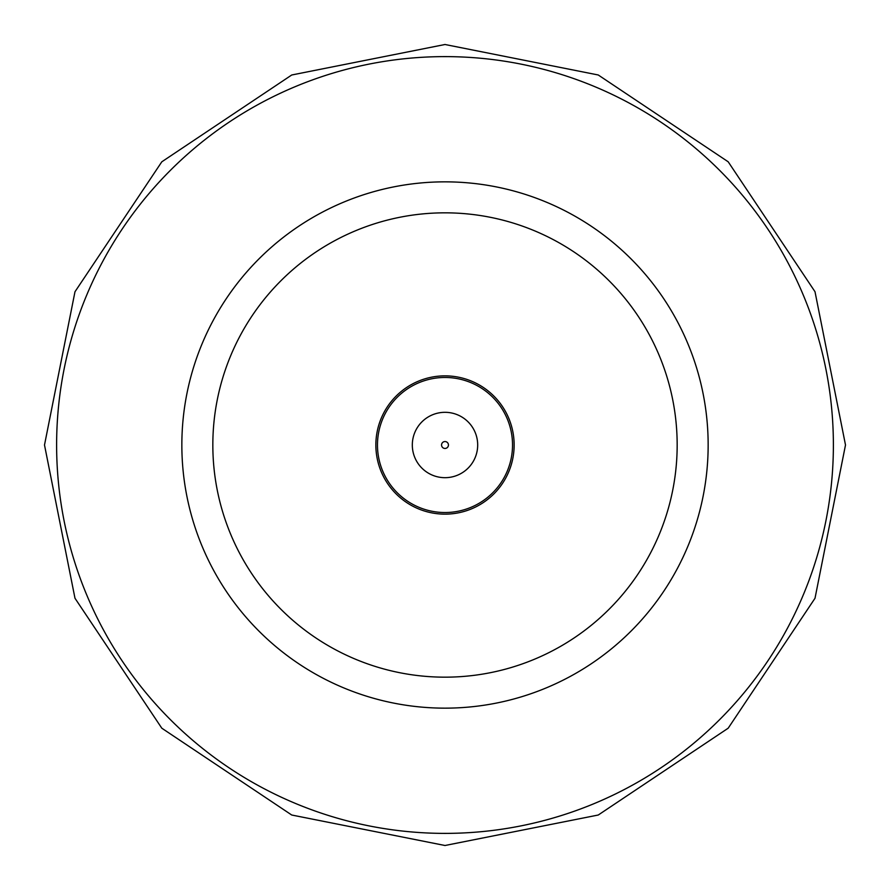 <?xml version="1.0" encoding="UTF-8"?>
<svg xmlns="http://www.w3.org/2000/svg" width="890" height="890" viewBox="0 0 890 890"><rect width="100%" height="100%" fill="white"/><g stroke="black" fill="none" stroke-linecap="round" stroke-linejoin="round"><path stroke-width="1.33" d="M708.151 445A263.151 263.151 0 0 0 445 181.849A263.151 263.151 0 0 0 181.849 445A263.151 263.151 0 0 0 445 708.151A263.151 263.151 0 0 0 708.151 445M512.529 445A67.529 67.529 0 0 0 445 377.471A67.529 67.529 0 0 0 377.471 445A67.529 67.529 0 0 0 445 512.529A67.529 67.529 0 0 0 512.529 445M833.385 445A388.385 388.385 0 0 0 445 56.615A388.385 388.385 0 0 0 56.615 445A388.385 388.385 0 0 0 445 833.385A388.385 388.385 0 0 0 833.385 445M677.168 445A232.168 232.168 0 0 0 445 212.832A232.168 232.168 0 0 0 212.832 445A232.168 232.168 0 0 0 445 677.168A232.168 232.168 0 0 0 677.168 445M375.858 445A69.142 69.142 0 0 0 445 514.142A69.142 69.142 0 0 0 514.142 445A69.142 69.142 0 0 0 445 375.858A69.142 69.142 0 0 0 375.858 445M477.685 445A32.685 32.685 0 0 0 445 412.315A32.685 32.685 0 0 0 412.315 445A32.685 32.685 0 0 0 445 477.685A32.685 32.685 0 0 0 477.685 445M448.449 445A3.449 3.449 0 0 0 445 441.551A3.449 3.449 0 0 0 441.551 445A3.449 3.449 0 0 0 445 448.449A3.449 3.449 0 0 0 448.449 445M44.5 445L74.983 291.742L161.802 161.813L291.731 74.994L444.989 44.5L598.247 74.983L728.187 161.791L815.006 291.72L845.5 445L815.006 598.269L728.187 728.198L598.258 815.018L444.989 845.5L291.731 815.018L161.802 728.198L74.983 598.258L44.5 445"/></g></svg>
